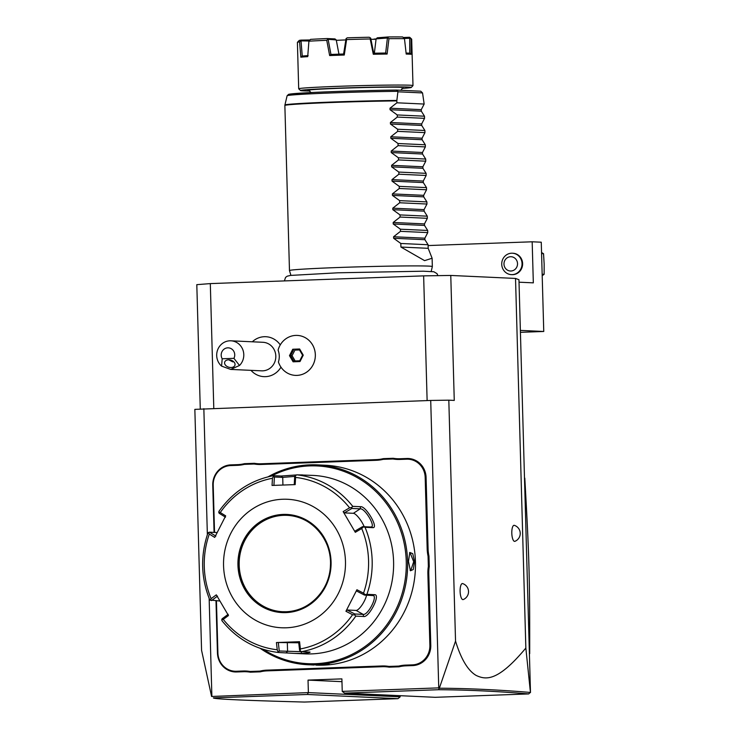 <?xml version="1.0" encoding="UTF-8"?>
<svg xmlns="http://www.w3.org/2000/svg" width="739" height="739" viewBox="0 0 739 739"><rect width="100%" height="100%" fill="white"/><g stroke="black" fill="none" stroke-linecap="round" stroke-linejoin="round"><path stroke-width="1.11" d="M200.278 408.953L196.805 284.654L210.31 283.6L423.641 275.869L450.772 275.444L515.526 278.437L518.954 279.712L530.473 692.12L528.736 693.921C496.83 691.261 466.743 689.856 438.467 689.718L344.55 693.127L435.206 697.311L528.736 693.921M400.168 696.84L397.961 698.66L307.304 694.475L308.375 692.6L400.168 696.84L400.141 695.695M438.744 687.88L342.24 691.381L341.889 678.882L308.034 680.111L308.375 692.6L211.594 696.48L201.571 650.32L194.847 409.369L430.717 400.446L438.744 687.88L439.336 688.221L455.538 641.119C461.127 659.308 468.036 670.763 476.258 675.492C485.569 679.714 497.319 682.328 525.845 648.048L515.526 278.437M525.845 648.048L530.454 692.637M455.538 641.119L448.813 400.168L454.263 400.418L450.772 275.444M514.944 541.317A8.037 2.55 -92.1 0 1 511.804 533.235A8.037 2.55 -92.1 0 1 514.372 525.355A8.508 8.508 0 0 1 514.944 541.317M463.251 599.551A8.037 2.55 -92.1 0 1 460.111 591.468A8.037 2.55 -92.1 0 1 462.669 583.598A8.508 8.508 0 0 1 463.251 599.551M427.124 400.575L423.641 275.869M213.793 408.307L210.31 283.6M250.992 370.35A19.99 18.955 -87.4 0 0 280.977 367.172M280.266 344.91A19.99 18.955 -87.4 0 0 252.313 341.797M430.717 400.446L448.813 400.168M211.871 696.101L209.146 598.341M207.363 534.657L203.844 408.667M428.962 556.097L428.066 556.181A37.513 35.564 92.6 0 1 427.179 548.92L428.084 548.911A36.802 34.89 -87.4 0 0 428.962 556.097L429.257 566.591A36.802 34.89 -87.4 0 0 428.786 573.834L430.782 645.276A19.648 18.632 92.6 0 1 412.704 665.59L405.896 665.839A36.802 34.89 -87.4 0 0 399.078 666.8L389.12 667.16A36.802 34.89 -87.4 0 0 382.266 666.698L267.065 670.873A36.802 34.89 -87.4 0 0 260.248 671.834L250.29 672.194A36.802 34.89 -87.4 0 0 243.427 671.723L236.619 671.973A19.648 18.632 92.6 0 1 217.451 653.008L215.991 600.835M428.084 548.911L426.089 477.459A19.648 18.632 92.6 0 0 406.921 458.494L400.113 458.743A36.802 34.89 -87.4 0 1 393.25 458.282L383.301 458.642A36.802 34.89 -87.4 0 1 376.474 459.603L261.283 463.778A36.802 34.89 -87.4 0 1 254.419 463.307L244.461 463.667A36.802 34.89 -87.4 0 1 237.644 464.637L230.836 464.877A19.648 18.632 92.6 0 0 212.758 485.19L214.079 532.394M307.304 694.475L213.386 697.884C213.211 699.039 243.556 700.433 304.422 702.05L397.961 698.66M308.034 680.111L341.972 681.672M342.24 691.381L344.55 693.127M439.252 688.258L438.467 689.718M530.371 692.443C498.391 689.783 468.046 688.369 439.336 688.221M399.078 666.8L398.764 666.079A37.513 35.564 92.6 0 1 405.646 665.109L412.454 664.869A18.937 17.948 -87.4 0 0 429.876 645.295L427.881 573.843A37.513 35.564 92.6 0 1 428.352 566.536L429.257 566.591M398.764 666.079L388.945 666.43L389.12 667.16M260.248 671.834L259.934 671.114A37.513 35.564 92.6 0 1 266.816 670.144L382.017 665.968A37.513 35.564 92.6 0 1 388.945 666.43M259.934 671.114L250.105 671.465L250.29 672.194M216.444 600.853L217.903 652.971A18.937 17.948 -87.4 0 0 236.378 671.252L243.177 671.003A37.513 35.564 92.6 0 1 250.105 671.465M244.461 463.667L244.323 464.369A37.513 35.564 92.6 0 1 237.431 465.339L230.633 465.579A18.937 17.948 -87.4 0 0 213.211 485.163L214.532 532.413M244.323 464.369L254.142 464.018L254.419 463.307M383.301 458.642L383.153 459.344A37.513 35.564 92.6 0 1 376.271 460.305L261.07 464.48A37.513 35.564 92.6 0 1 254.142 464.018M383.153 459.344L392.982 458.984L393.25 458.282M427.179 548.92L425.184 477.477A18.937 17.948 -87.4 0 0 406.709 459.196L399.91 459.446A37.513 35.564 92.6 0 1 392.982 458.984M428.066 556.181L428.352 566.536M260.248 648.371A100.042 94.841 -87.4 0 0 308.181 664.758L316.44 664.832C330.361 663.982 332.402 664.084 322.573 665.118L316.024 665.118A100.042 94.841 -87.4 0 0 323.423 665.155A100.042 94.841 -87.4 0 0 415.484 565.649A100.042 94.841 -87.4 0 0 325.243 465.247L317.41 464.877A100.042 94.841 -87.4 0 0 310.001 464.849A100.042 94.841 -87.4 0 0 268.165 476.784M308.181 664.758A100.042 94.841 -87.4 0 0 315.59 664.795A100.042 94.841 -87.4 0 0 407.642 565.289A100.042 94.841 -87.4 0 0 317.41 464.877M329.188 664.25L322.573 665.118L322.37 664.509M322.139 465.117L323.155 465.145M408.464 561.428L409.803 552.449L412.741 553.659L414.597 561.705L413.249 569.529L410.431 570.776L408.464 561.428M313.927 665.026L311.285 664.888M263.361 649.396A98.971 93.825 -87.4 0 0 315.22 663.714A98.971 93.825 -87.4 0 0 406.256 561.409A98.971 93.825 -87.4 0 0 309.696 465.903A98.971 93.825 -87.4 0 0 271.361 476.045M309.475 652.001C311.147 652.408 308.542 652.897 301.66 653.452L294.371 653.396L304.819 653.876A89.327 84.68 -87.4 0 0 311.424 653.904A89.327 84.68 -87.4 0 0 393.619 565.058A89.327 84.68 -87.4 0 0 313.05 475.408L296.745 474.826A89.327 84.68 92.6 0 1 352.734 506.344L360.53 506.705C365.814 505.679 378.996 528.191 372.825 527.655L365.038 527.295A89.327 84.68 92.6 0 1 366.904 594.332L374.701 594.692C380.853 594.553 368.909 617.97 363.597 616.483L355.801 616.123A89.327 84.68 92.6 0 1 301.678 651.641L310.066 652.112M298.122 474.891L302.611 474.928M301.678 651.641L300.173 650.92L300.376 648.944A86.675 82.168 -87.4 0 0 352.558 614.7L354.859 615.033L355.801 616.123M294.371 653.396L278.28 652.482C255.555 649.636 236.813 639.078 222.033 620.815L221.728 619.864L223.261 619.384A86.675 82.168 -87.4 0 0 277.245 649.775L276.432 642.551L299.572 641.711L298.63 641.785L299.581 650.255L300.173 650.92M304.486 651.77L279.259 650.994L278.317 642.514L298.741 642.791M273.338 475.667L273.412 476.322L273.338 475.667L281.134 476.027L296.672 474.928M273.92 485.412L274.4 477.006L273.412 476.322L272.46 478.272A86.675 82.168 -87.4 0 0 220.268 512.515L218.726 512.201L219.215 511.185M274.4 477.006L282.714 477.385L294.713 476.406M294.242 484.673L294.713 476.267L296.745 474.826M352.734 506.344L351.847 507.379L349.575 507.822A86.675 82.168 -87.4 0 0 295.582 477.431L295.267 475.528M366.904 594.332L365.232 594.683L363.533 593.158A86.675 82.168 -87.4 0 0 361.722 528.524L355.302 532.311L343.145 511.61L344.356 512.894L351.884 508.45L351.847 507.379M351.884 508.45L360.198 508.838C364.992 507.961 376.354 527.36 370.876 527.018L362.563 526.639L365.038 527.295M371.44 526.87L372.825 527.655M361.722 528.524L363.339 526.944M352.558 614.7L345.935 611.282L356.909 589.74L356.706 591.071L364.475 595.08L365.232 594.683M364.475 595.08L373.241 595.588M374.701 594.692L372.789 595.458C378.257 595.458 367.985 615.642 363.145 614.377L354.831 613.998L354.859 615.033M345.935 611.282L347.071 609.998L356.096 610.414A10.715 3.076 -60.6 0 0 361.898 605.195A10.715 3.076 -60.6 0 0 366.581 595.172M354.831 613.998L347.071 609.998M356.909 589.74L363.533 593.158M343.145 511.61L349.575 507.822M295.582 477.431L295.184 484.608L272.044 485.44L272.46 478.272M286.307 627.79A64.311 60.967 -87.4 0 0 345.464 561.307A64.311 60.967 -87.4 0 0 282.714 499.25A64.311 60.967 -87.4 0 0 223.557 565.723A64.311 60.967 -87.4 0 0 286.307 627.79M299.572 641.711L300.376 648.944M277.245 649.775L278.28 652.482L279.259 650.994M276.432 642.551L278.317 642.514M228.194 614.303L222.097 618.811L221.728 619.864M219.871 601.01L209.987 600.022M208.112 532.976L208.352 532.56L209.303 534.048A86.675 82.168 -87.4 0 0 211.105 598.682L210.245 600.299M215.843 536.117L209.506 532.182L208.352 532.56M209.506 532.182L217.127 532.533M225.487 517.198L219.15 513.263L218.726 512.201M220.268 512.515L225.681 515.868L214.707 537.41L209.303 534.048M211.105 598.682L216.315 594.84L228.471 615.541L223.261 619.384M287.074 515.351A48.238 45.726 -87.4 0 0 283.554 515.332A48.238 45.726 -87.4 0 0 239.168 563.284A48.238 45.726 -87.4 0 0 282.621 611.716M211.419 600.622L217.515 596.124M344.356 512.894L353.381 513.309A10.715 2.808 -123.3 0 1 364.198 526.713M362.563 526.639L355.034 531.073L355.302 532.311M409.517 552.901L410.08 552.68L413.692 561.723L410.727 570.536L410.127 570.342M295.461 375.394L295.443 375.384A20.008 18.965 92.6 0 0 295.461 375.394A20.008 18.965 92.6 0 0 315.341 354.711A20.008 18.965 -87.4 0 0 297.3 335.414L297.3 335.414A20.008 18.965 -87.4 0 0 278.086 350.147A16.969 16.082 -87.4 0 1 279.268 356.022A16.969 16.082 -87.4 0 1 278.418 361.971A20.008 18.965 -87.4 0 0 295.443 375.384A20.008 18.965 -87.4 0 0 315.313 356.272A20.008 18.965 -87.4 0 0 297.29 335.414L297.29 335.414M230.901 340.808A14.29 13.551 92.6 0 0 216.693 355.579A14.29 13.551 92.6 0 0 221.58 366.119L230.707 369.417L261.606 370.839A14.29 13.551 -87.4 0 0 275.813 356.069A14.29 13.551 92.6 0 0 262.927 342.286L230.901 340.808A14.29 13.551 92.6 0 1 243.787 354.591A14.29 13.551 92.6 0 1 239.501 365.472L233.93 358.341A7.15 6.771 -87.4 0 0 223.464 349.667A7.15 6.771 -87.4 0 0 222.199 358.766L233.93 358.341M289.485 355.653L293.106 361.805L299.988 361.556L303.249 355.154L299.637 348.993L292.755 349.242L289.485 355.653L290.621 355.635L293.771 361.002L299.738 360.789L302.63 355.191L299.471 349.824L299.637 348.993L299.471 349.824M292.755 349.242L293.466 350.037L290.621 355.635L292.071 355.699L295.157 360.955M303.249 355.154L302.63 355.191M299.988 361.556L299.775 360.789L299.988 361.556L299.775 360.789L293.771 361.002L293.106 361.805M299.507 349.935L294.916 350.101L292.071 355.699M294.916 350.101L299.443 349.824M221.58 366.119L222.199 358.766M230.707 369.417L239.501 365.472M231.122 367.514A5.358 3.686 16.4 0 1 224.674 362.156A5.358 3.686 16.4 0 1 228.508 359.828A5.358 3.686 16.4 0 1 234.956 365.186A5.358 3.686 16.4 0 1 231.122 367.514M228.804 359.828L232.785 361.87L233.709 361.731M520.367 330.398L543.756 331.478L520.422 332.319M543.756 331.478L541.262 242.207L532.172 241.792L533.327 282.852L519.018 282.196M532.172 241.792L428.112 245.56M512.755 274.659A10.715 10.161 92.6 0 1 511.961 274.659L511.397 274.631A10.715 10.161 92.6 0 1 501.726 263.878A10.715 10.161 92.6 0 1 511.591 253.209A10.715 10.161 -87.4 0 1 512.386 253.218L512.949 253.246A10.715 10.161 92.6 0 1 522.621 263.999A10.715 10.161 92.6 0 1 512.755 274.659M541.548 252.507L543.544 253.699L544.153 264.017L544.126 274.308L542.158 274.224M544.126 274.308L542.195 275.665M543.544 253.699L541.585 253.606M512.386 253.218A10.715 10.161 -87.4 0 1 522.048 263.971A10.715 10.161 -87.4 0 1 512.192 274.64A10.715 10.161 92.6 0 1 511.397 274.631M510.954 271.01A7.15 6.771 -87.4 0 0 517.522 263.629A7.15 6.771 -87.4 0 0 510.557 256.729A7.15 6.771 92.6 0 0 503.98 264.119A7.15 6.771 92.6 0 0 510.954 271.01M529.346 651.863L529.706 653.645A142.923 135.486 92.6 0 1 529.41 654.07M524.487 477.773A142.923 135.486 92.6 0 1 524.801 478.17L524.542 479.731M524.801 478.17C529.216 556.218 529.808 577.316 529.706 653.645M290.907 275.37L289.476 270.576A71.461 1.774 -1.6 0 1 289.476 270.566A71.461 1.774 -1.6 0 1 338.185 267.518A71.461 1.774 -1.6 0 1 432.343 266.576A71.461 1.774 -1.6 0 1 432.343 266.585L432.112 258.244L428.186 248.313L428.093 244.748L424.907 239.704L424.86 238.189L427.752 232.591L427.687 230.466L424.5 225.423L424.463 223.908L427.354 218.31L427.29 216.176L424.103 211.142L424.066 209.627L426.957 204.029L426.893 201.895L423.706 196.851L423.659 195.336L426.551 189.747L426.495 187.614L423.308 182.57L423.262 181.055L426.154 175.466L426.098 173.332L422.911 168.289L422.865 166.774L425.756 161.185L425.701 159.051L422.505 154.008L422.468 152.493L425.359 146.904L425.294 144.77L422.108 139.726L422.071 138.211L424.962 132.623L424.897 130.489L421.71 125.445L421.673 123.93L424.555 118.332L424.5 116.208L421.313 111.164L421.267 109.649L424.158 104.051L422.542 92.929L420.731 91.202L396.409 90.075C372.28 90.287 335.395 91.34 312.431 92.486L288.616 94.324L287.111 95.774L284.912 105.003A71.397 1.774 -1.6 0 1 323.322 102.37A71.397 1.774 -1.6 0 1 396.861 100.43L396.843 100.892A71.461 1.774 178.4 0 0 333.575 102.435A71.461 1.774 178.4 0 0 284.866 105.483L284.912 105.003M427.752 232.591L400.483 231.335L393.591 236.748L393.628 238.263L400.824 243.482L400.926 247.048L424.592 260.636L432.112 258.244M400.483 231.335L400.427 229.201L393.231 223.982L393.194 222.467L400.085 217.054L400.03 214.92L392.834 209.691L392.788 208.176L399.688 202.772L399.633 200.638L392.437 195.41L392.391 193.895L399.291 188.491L399.226 186.357L392.039 181.129L391.993 179.614L398.894 174.21L398.829 172.076L391.633 166.848L391.596 165.333L398.497 159.929L398.432 157.795L391.236 152.567L391.199 151.052L398.09 145.648L398.035 143.514L390.839 138.285L390.792 136.77L397.693 131.357L397.637 129.233L390.441 124.004L390.395 122.489L397.296 117.076L397.24 114.942L390.044 109.723L389.998 108.208L396.898 102.795L396.843 100.892M396.409 90.075L397.896 91.793L396.861 100.43M424.158 104.051L396.898 102.795M309.881 91.017A55.379 1.376 -1.6 0 1 300.551 90.546A55.379 1.376 -1.6 0 1 338.286 88.153A55.379 1.376 -1.6 0 1 411.235 87.461A55.379 1.376 -1.6 0 1 401.942 88.449M300.551 90.546L298.713 88.819A57.171 1.423 -1.6 0 1 298.695 88.782A57.171 1.423 -1.6 0 1 337.668 86.343A57.171 1.423 -1.6 0 1 412.99 85.585A57.171 1.423 -1.6 0 1 412.972 85.622L411.235 87.461M326.749 40.303L327.793 39.287L327.183 38.548A55.379 1.376 -1.6 0 0 310.556 39.37L308.911 41.19A57.171 1.423 178.4 0 1 326.749 40.303L329.649 55.554A57.171 1.423 -1.6 0 1 336.799 55.286A57.171 1.423 -1.6 0 1 344.272 55.028L346.6 39.583A57.171 1.423 178.4 0 1 370.193 38.964L370.729 38.252L373.712 53.217M308.911 41.19L307.71 56.644A57.171 1.423 178.4 0 0 300.847 57.18L299.581 41.911A57.171 1.423 178.4 0 0 297.411 42.326A57.171 1.423 178.4 0 0 297.401 42.363L298.695 88.782M412.99 85.585L411.688 39.167A57.171 1.423 178.4 0 0 411.669 39.139A57.171 1.423 178.4 0 0 411.133 38.991L411.106 54.289A57.171 1.423 178.4 0 0 406.201 54.058L404.473 38.687A57.171 1.423 178.4 0 0 388.945 38.677L387.107 54.049A57.171 1.423 178.4 0 0 373.297 54.261L370.193 38.964M406.09 53.051A56.099 1.395 -1.6 0 1 409.877 53.236L411.106 54.289M373.297 54.261L373.648 53.217L385.832 53.023L387.107 54.049M329.649 55.554L330.786 54.464A56.099 1.395 -1.6 0 1 343.69 54.002L344.272 55.028M300.847 57.18L302.075 56.062L308.145 55.591M404.473 38.687L402.653 36.959A55.379 1.376 -1.6 0 0 388.169 36.95L387.781 37.717L388.945 38.677M374.267 53.919L376.105 38.881L387.412 37.994L385.656 53.032M370.535 37.985L369.232 37.246A55.379 1.376 -1.6 0 0 347.238 37.818L346.055 38.631L346.6 39.583M346.055 38.631L343.598 54.002M327.793 39.287L336.245 39.924L339.081 54.843M330.952 54.464L328.162 39.546M299.581 41.911L300.699 40.876L308.985 41.005M302.251 56.053L301.041 41.125M300.699 40.876L301.133 40.109L309.641 39.971M297.411 42.326L299.147 40.497A55.379 1.376 -1.6 0 1 301.133 40.109M327.183 38.548L334.952 38.908L336.245 39.924M376.105 38.881L377.296 37.8L388.169 36.95M403.503 37.486L409.378 37.273A55.379 1.376 -1.6 0 1 409.84 37.403L411.669 39.139M409.378 37.273L411.133 38.991M404.353 38.474L409.729 38.28L409.72 53.236M376.068 38.955A31.759 0.785 178.4 0 1 374.045 39.056L373.768 39.306M375.948 39.287A30.013 0.748 178.4 0 0 370.95 39.324M345.676 39.943A30.013 0.748 178.4 0 0 336.393 40.322M424.5 116.208L397.24 114.942M424.555 118.332L397.296 117.076M424.897 130.489L397.637 129.233M424.962 132.623L397.693 131.357M425.294 144.77L398.035 143.514M425.359 146.904L398.09 145.648M425.701 159.051L398.432 157.795M425.756 161.185L398.497 159.929M426.098 173.332L398.829 172.076M426.154 175.466L398.894 174.21M426.495 187.614L399.226 186.357M426.551 189.747L399.291 188.491M426.893 201.895L399.633 200.638M426.957 204.029L399.688 202.772M427.29 216.176L400.03 214.92M427.354 218.31L400.085 217.054M427.687 230.466L400.427 229.201M428.093 244.748L400.824 243.482M400.926 247.048L428.186 248.313M427.881 573.843L428.786 573.834M429.876 645.295L430.782 645.276M412.454 664.869L412.704 665.59M405.646 665.109L405.896 665.839M382.017 665.968L382.266 666.698M266.816 670.144L267.065 670.873M243.177 671.003L243.427 671.723M236.378 671.252L236.619 671.973M230.633 465.579L230.836 464.877M237.431 465.339L237.644 464.637M261.07 464.48L261.283 463.778M376.271 460.305L376.474 459.603M399.91 459.446L400.113 458.743M406.709 459.196L406.921 458.494M425.184 477.477L426.089 477.459M301.66 653.452L301.161 652.01M286.067 652.842L287.573 651.373L287.332 642.93M281.134 476.027L282.714 477.385L282.926 485.043M360.53 506.705L360.198 508.838L353.381 513.309M363.597 616.483L363.145 614.377L356.096 610.414M285.882 612.613A49.125 46.575 -87.4 0 0 331.072 561.825A49.125 46.575 -87.4 0 0 283.139 514.418A49.125 46.575 -87.4 0 0 237.949 565.206A49.125 46.575 -87.4 0 0 285.882 612.613M282.566 611.716L286.132 611.735A48.238 45.726 -87.4 0 0 330.527 563.755A48.238 45.726 -87.4 0 0 287.018 515.342A48.238 45.726 -87.4 0 0 283.443 515.323A48.238 45.726 -87.4 0 0 239.066 563.303A48.238 45.726 -87.4 0 0 282.566 611.716A48.238 45.726 -87.4 0 0 286.141 611.735C309.235 611.458 329.825 590.064 330.425 565.64C332.245 539.895 311.405 515.804 287.018 515.342M414.597 561.705L413.692 561.723M397.868 91.331A68.939 1.709 178.4 0 0 325.668 93.169A68.939 1.709 178.4 0 0 287.111 95.774M397.896 91.793L422.542 92.929M396.363 90.075A67.221 1.672 178.4 0 0 315.35 92.347A67.221 1.672 178.4 0 0 293.42 94.897M401.6 87.313A48.238 1.201 178.4 0 0 342.702 88.181A48.238 1.201 178.4 0 0 308.948 90.555M389.998 108.208L421.267 109.649M390.044 109.723L421.313 111.164M390.395 122.489L421.673 123.93M390.441 124.004L421.71 125.445M390.792 136.77L422.071 138.211M390.839 138.285L422.108 139.726M391.199 151.052L422.468 152.493M391.236 152.567L422.505 154.008M391.596 165.333L422.865 166.774M391.633 166.848L422.911 168.289M391.993 179.614L423.262 181.055M392.039 181.129L423.308 182.57M392.391 193.895L423.659 195.336M392.437 195.41L423.706 196.851M392.788 208.176L424.066 209.627M392.834 209.691L424.103 211.142M393.194 222.467L424.463 223.908M393.231 223.982L424.5 225.423M393.591 236.748L424.86 238.189M393.628 238.263L424.907 239.704M211.225 694.872L211.594 696.489M218.947 511.342C232.665 492.054 250.77 480.165 273.273 475.676M209.839 600.059C200.916 577.963 200.297 555.571 207.973 532.884M299.415 349.787L302.593 355.191L299.72 360.817M437.913 275.647L437.008 273.624L433.821 271.749L423.327 271.204L338.074 272.793L290.566 275.416L287.203 276.192L285.568 277.402L284.386 280.922M431.179 271.453L432.343 266.585M289.476 270.566L284.866 105.483M400.76 90.278L403.051 87.867M311.082 92.551L308.745 90.5"/></g></svg>
